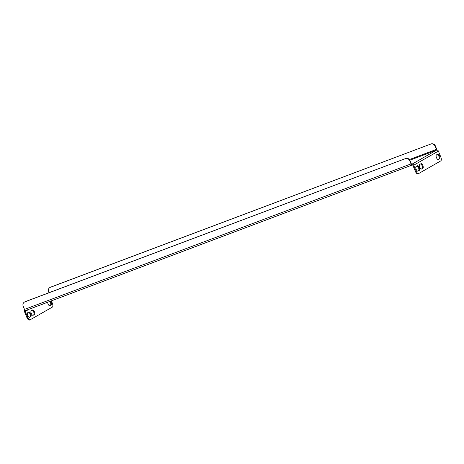 <?xml version="1.0" encoding="UTF-8"?>
<svg xmlns="http://www.w3.org/2000/svg" width="464" height="464" viewBox="0 0 464 464"><rect width="100%" height="100%" fill="white"/><g stroke="black" fill="none" stroke-linecap="round" stroke-linejoin="round"><path stroke-width="0.7" d="M415.326 171.268L416.051 170.99L413.697 165.225A1.56 1.415 -119.7 0 0 411.777 164.285L411.794 164.268A0.708 0.296 69.4 0 0 411.829 164.256L436.479 150.168A1.56 1.415 60.3 0 1 438.393 151.107L440.748 156.878A3.544 1.467 69.4 0 1 440.8 160.886L418.673 173.536A3.544 1.467 69.4 0 1 418.586 173.577L417.861 173.849A3.544 1.467 -110.6 0 1 415.326 171.268L412.972 165.497A0.708 0.644 -119.7 0 0 412.102 165.068L411.777 164.285M416.051 170.99A3.544 1.467 69.4 0 0 418.586 173.577M419.282 170.358L417.994 171.094A2.482 1.027 -110.6 0 1 417.931 171.123A2.482 1.027 -110.6 0 1 416.127 169.238A2.482 1.027 -110.6 0 1 416.121 166.506L417.409 165.77A2.482 1.027 -110.6 0 1 417.472 165.741A2.482 1.027 -110.6 0 1 419.276 167.626A2.482 1.027 -110.6 0 1 419.282 170.358L417.67 171.141M422.884 168.299L421.596 169.035A2.482 1.027 -110.6 0 1 421.538 169.064A2.482 1.027 -110.6 0 1 419.729 167.179A2.482 1.027 -110.6 0 1 419.723 164.447L421.01 163.711A2.482 1.027 -110.6 0 1 421.074 163.682A2.482 1.027 -110.6 0 1 422.878 165.567A2.482 1.027 -110.6 0 1 422.884 168.299L421.271 169.082M436.45 154.889L437.732 154.152A2.482 1.027 -110.6 0 1 437.796 154.123A2.482 1.027 -110.6 0 1 439.599 156.008A2.482 1.027 -110.6 0 1 439.605 158.74L438.318 159.477A2.482 1.027 -110.6 0 1 438.26 159.506A2.482 1.027 -110.6 0 1 436.456 157.621A2.482 1.027 -110.6 0 1 436.45 154.889M420.616 163.937A2.482 1.027 -110.6 0 1 422.257 166.135A2.482 1.027 -110.6 0 1 422.159 168.571M417.014 165.996A2.482 1.027 -110.6 0 1 418.656 168.194A2.482 1.027 -110.6 0 1 418.557 170.63M437.337 154.379A2.482 1.027 -110.6 0 1 438.985 156.577A2.482 1.027 -110.6 0 1 438.88 159.013L437.993 159.523M29.505 320.027A3.544 1.467 -110.6 0 1 29.412 320.067A3.544 1.467 -110.6 0 1 26.877 317.486L27.602 317.214A3.544 1.467 69.4 0 0 30.137 319.795A3.544 1.467 69.4 0 0 30.23 319.754L52.351 307.11A3.544 1.467 69.4 0 0 52.304 303.096L51.382 300.846M24.824 310.051A1.56 1.415 -119.7 0 0 24.522 311.715L26.877 317.486M28.565 312.214A2.482 1.027 -110.6 0 1 30.212 314.412A2.482 1.027 -110.6 0 1 30.108 316.848L29.22 317.359M32.167 310.161A2.482 1.027 -110.6 0 1 33.814 312.353A2.482 1.027 -110.6 0 1 33.71 314.789L32.822 315.3M49.863 301.42A2.482 1.027 -110.6 0 1 50.437 305.231L49.544 305.741M31.279 310.665A2.482 1.027 69.4 0 0 31.285 313.397A2.482 1.027 69.4 0 0 33.089 315.282A2.482 1.027 69.4 0 0 33.153 315.253L34.435 314.517A2.482 1.027 69.4 0 0 34.429 311.785A2.482 1.027 69.4 0 0 32.625 309.9A2.482 1.027 69.4 0 0 32.567 309.929L31.279 310.665M25.619 310.544L25.59 310.561A0.708 0.644 -119.7 0 0 25.247 311.443L27.602 317.214M27.678 312.724A2.482 1.027 69.4 0 0 27.683 315.456A2.482 1.027 69.4 0 0 29.487 317.341A2.482 1.027 69.4 0 0 29.551 317.312L30.833 316.576A2.482 1.027 69.4 0 0 30.827 313.844A2.482 1.027 69.4 0 0 29.023 311.959A2.482 1.027 69.4 0 0 28.965 311.988L27.678 312.724M47.641 302.255A2.482 1.027 69.4 0 0 48.459 304.744A2.482 1.027 69.4 0 0 49.81 305.724A2.482 1.027 69.4 0 0 49.874 305.695L51.162 304.958A2.482 1.027 69.4 0 0 50.588 301.148M412.073 165.068L25.636 310.532A1.56 0.644 -110.6 0 1 25.601 310.549A1.56 0.644 -110.6 0 1 25.584 310.555L25.584 310.555A1.56 0.644 -110.6 0 1 24.482 309.413L23.2 306.269A3.544 3.219 -119.7 0 1 24.464 302.052L24.772 301.873A3.544 3.219 60.3 0 1 25.195 301.675L24.882 301.855A3.544 3.219 -119.7 0 0 24.464 302.052M436.955 150.081A1.56 0.644 69.4 0 0 436.723 149.217L435.441 146.073L435.133 146.247L436.415 149.396L409.399 159.564M409.834 160.208L436.427 150.197A0.708 0.296 69.4 0 0 436.415 149.396M49.016 292.709L48.621 291.74A3.544 3.219 -119.7 0 1 49.88 287.523A3.544 3.219 -119.7 0 1 50.303 287.326L431.079 143.933A3.544 3.219 60.3 0 1 435.441 146.073M49.88 287.523L50.187 287.349A3.544 3.219 60.3 0 1 50.611 287.146L431.079 143.933M435.133 146.247A3.544 3.219 -119.7 0 0 430.772 144.107M411.812 164.262A0.708 0.296 69.4 0 1 411.307 163.746L410.019 160.602L409.712 160.776L411 163.92A1.56 0.644 69.4 0 0 412.096 165.062L25.601 310.549M409.712 160.776A3.544 3.219 -119.7 0 0 405.356 158.636L24.882 301.855M405.356 158.636L25.195 301.675M405.664 158.462A3.544 3.219 60.3 0 1 410.019 160.602M438.393 151.107L413.697 165.225M25.247 311.443L29.157 309.21M50.611 287.146L50.303 287.326M411 163.92L24.482 309.413M30.108 316.848L30.833 316.576M33.71 314.789L34.435 314.517M50.437 305.231L51.162 304.958M438.88 159.013L439.605 158.74M29.412 320.067L30.137 319.795"/></g></svg>
